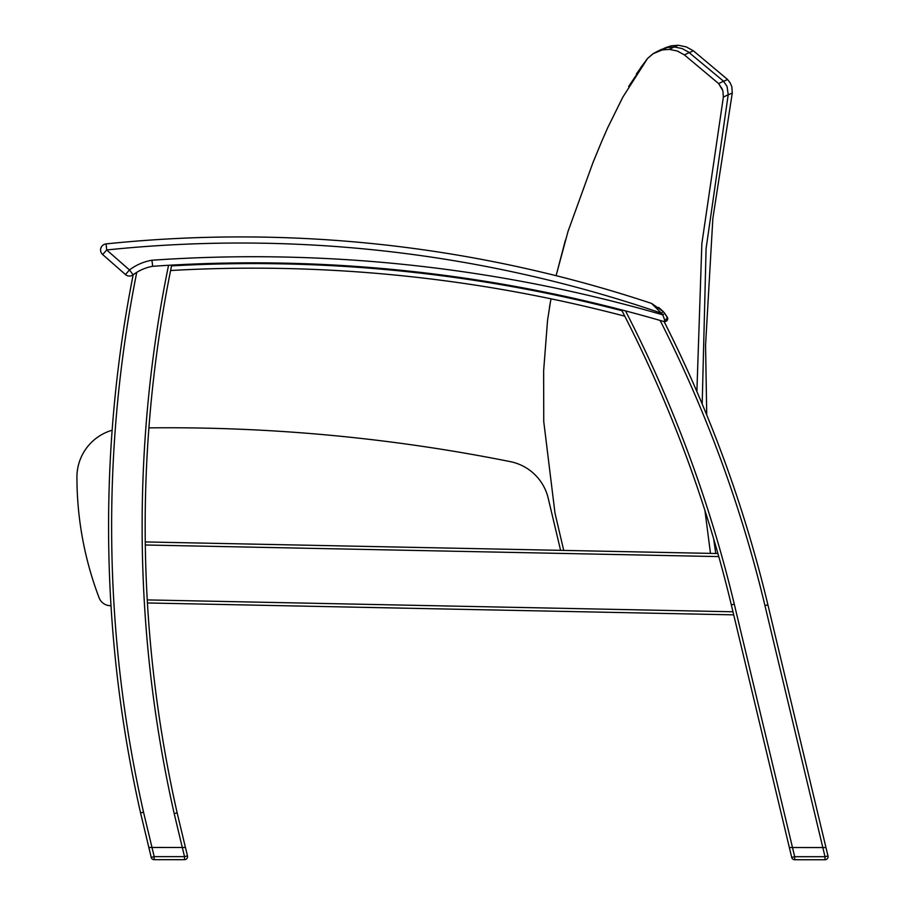 <?xml version="1.0" encoding="UTF-8"?>
<svg xmlns="http://www.w3.org/2000/svg" width="905" height="905" viewBox="0 0 905 905"><rect width="100%" height="100%" fill="white"/><g stroke="black" fill="none" stroke-linecap="round" stroke-linejoin="round"><path stroke-width="1.36" d="M728.186 94.844L732.281 93L712.857 218.456L705.561 345.201L706.737 414.988M565.376 240.3L556.089 275.686L565.467 240.006M552.118 293.616L551.971 294.34L552.118 293.616M551.055 298.82L550.353 302.406L551.055 298.82M628.67 86.405L647.595 58.406L640.514 67.909M665.469 47.716L671.125 45.827L678.252 45.25L686.228 46.879L693.377 50.804L727.586 79.504L723.615 81.292L727.586 79.504L730.165 82.841L731.817 86.722L732.281 93M674.474 46.958L677.89 45.408M671.125 45.827L663.953 48.384M647.595 58.406L653.184 53.61L657.516 51.325M549.493 307.078L550.364 302.349M689.418 52.592L693.377 50.804M560.591 550.342L548.204 498.202A48.791 48.791 0 0 0 510.318 461.641A1739.003 1739.003 0 0 0 148.906 427.873A1299.444 1299.444 0 0 1 171.543 265.878A1463.804 1463.804 0 0 1 621.984 310.732A1299.444 1299.444 0 0 1 624.789 316.196A1459.222 1459.222 0 0 0 170.604 270.516M112.141 430.237A48.791 48.791 0 0 0 76.936 477.093A339.782 339.782 0 0 0 99.075 597.707A12.195 12.195 0 0 0 110.523 605.694L111.01 605.694M185.435 847.487L177.154 812.882A1299.444 1299.444 0 0 1 145.264 541.937L717.925 553.532L718.785 556.598L145.309 544.991L145.264 541.937A1299.444 1299.444 0 0 1 171.701 265.108L168.556 265.289A1463.804 1463.804 0 0 0 152.685 266.296A45.589 45.589 0 0 0 136.757 272.36L133.159 274.815A45.589 45.589 0 0 1 152.685 266.296A45.589 45.589 0 0 0 133.159 274.815L133.159 274.815A1299.444 1299.444 0 0 0 140.558 812.871L148.839 847.476L182.324 847.487L148.861 847.476L151.18 857.34A3.054 3.054 0 0 0 154.144 859.682A3.054 3.054 0 0 1 151.18 857.34A3.054 3.054 0 0 0 154.189 859.682A3.054 3.054 0 0 1 151.214 857.34L148.827 847.476M135.15 273.401L136.44 272.552M658.682 307.44L663.218 311.546A32.32 32.32 0 0 1 664.756 313.368A32.32 32.32 0 0 0 663.218 311.546L661.419 313.198A29.876 29.876 0 0 1 662.833 314.872L664.79 320.415L667.641 317.712L664.756 313.368L662.833 314.872A1469.901 1469.901 0 0 0 151.95 260.233L152.685 266.296A1463.804 1463.804 0 0 1 663.885 321.535A2.444 2.444 0 0 0 663.976 321.558L663.976 321.558M152.368 263.74L152.232 262.608M302.259 264.396L307.134 264.565L302.259 264.396M502.252 284.883L507.06 285.72L502.252 284.883M191.883 264.882L196.758 264.679L191.883 264.882M662.811 321.218L663.422 321.399M666.385 321.151L664.134 321.592A1299.444 1299.444 0 0 1 767.915 604.879A1299.444 1299.444 0 0 0 664.134 321.603L660.118 320.438A1463.804 1463.804 0 0 0 625.491 310.89L621.52 309.849A1299.444 1299.444 0 0 1 731.319 604.868L791.717 857.408A3.054 3.054 0 0 0 794.692 859.75A3.054 3.054 0 0 1 791.717 857.408M827.973 855.983L825.009 856.696L794.692 856.696L794.692 859.739A3.054 3.054 0 0 1 791.717 857.397A3.054 3.054 0 0 0 794.692 859.739L825.009 859.75A3.054 3.054 0 0 0 827.973 855.983L825.971 847.555L792.497 847.544L825.971 847.555L767.915 604.879A1299.444 1299.444 0 0 0 702.19 404.015L706.092 248.57L728.22 94.697L727.054 86.416L723.525 81.201L718.661 83.611L722.891 90.828L723.355 97.107L701.861 243.581L696.884 391.582L701.861 243.581L723.355 97.107L728.22 94.697L727.054 86.416L723.525 81.201L718.661 83.611L723.525 81.201L689.112 52.592M168.556 265.289A1302.487 1302.487 0 0 0 174.19 813.572L177.154 812.882A1299.444 1299.444 0 0 1 147.436 602.968L147.255 599.913L732.971 611.78M147.436 602.968L733.706 614.846M718.785 556.598A1299.444 1299.444 0 0 1 731.319 604.868L734.283 604.167A1302.487 1302.487 0 0 0 625.491 310.89M627.391 311.388L626.011 311.026M143.533 812.181L140.558 812.871A1299.444 1299.444 0 0 1 133.159 274.815A45.589 45.589 0 0 1 152.685 266.296L152.538 265.154L152.685 266.296A45.589 45.589 0 0 0 133.159 274.815A45.589 45.589 0 0 1 136.757 272.36A1296.39 1296.39 0 0 0 143.533 812.181L154.189 856.628L151.214 857.34M664.779 321.648L664.134 321.592A1299.444 1299.444 0 0 1 767.915 604.879L764.951 605.592L825.009 856.696L825.009 859.75A3.054 3.054 0 0 0 828.064 856.718M154.144 859.682L154.189 856.628L184.507 856.628L184.507 859.682A3.054 3.054 0 0 0 187.471 855.926L184.507 856.628L182.324 847.487L185.457 847.487L187.471 855.926M306.795 269.136L302.813 268.989M501.653 289.419L506.087 290.188L501.653 289.419M408.732 271.839L406.311 271.579L408.732 271.839M408.234 276.387L405.994 276.149M420.361 277.733L422.601 277.993M192.256 269.441L196.758 269.26L192.256 269.441M171.543 265.878A1299.444 1299.444 0 0 1 171.701 265.108M704.927 510.454L710.493 553.385L704.927 510.454M622.629 97.525L607.594 127.967L622.878 97.05L647.528 58.508L636.43 73.882L647.528 58.508L653.116 53.712L662.166 49.956L669.293 49.379L662.166 49.956L667.064 47.513L673.852 47.117M678.365 51.438L677.279 51.008L678.365 51.438M722.337 89.176L718.661 83.611L722.337 89.176M660.752 49.718L656.589 51.811L667.053 47.524L658.263 51.11M713.649 538.769L715.753 553.487M547.548 320.381L543.634 370.892L543.747 421.538L543.634 370.88L547.548 320.381L550.353 302.406M592.967 162.583L568.023 231.431L556.089 275.686L568.035 231.386L592.967 162.583L601.678 141.497L593.59 161.113M718.661 83.611L684.418 54.922L677.279 51.008L669.293 49.379L662.166 49.956M669.293 49.379L674.191 46.947L682.166 48.576L689.316 52.501L684.418 54.922M601.678 141.497L607.594 127.967M563.725 550.41L555.003 513.203L543.747 421.538M76.936 477.093A339.782 339.782 0 0 0 99.075 597.707M416.956 271.975L415.022 271.76L416.956 271.975M413.076 271.545L415.022 271.76M196.385 263.932L192.482 264.09M667.732 319.058L667.008 320.608M664.983 321.637L666.849 320.777L667.766 318.492L664.756 313.368M664.79 320.415L663.885 321.535M663.218 311.546L651.713 303.492A2.444 2.444 0 0 0 651.555 303.424L661.419 313.198L651.555 303.424A1302.182 1302.182 0 0 0 106.066 243.909A6.097 6.097 0 0 0 102.672 254.565L125.456 274.543A6.097 6.097 0 0 0 133.159 274.815L129.472 269.95L106.7 249.972A1296.084 1296.084 0 0 1 661.419 313.198M154.189 859.682L184.507 859.682M792.497 847.544L794.692 856.696L791.717 857.397L789.364 847.544L792.497 847.544L734.283 604.167M794.692 859.739L825.009 859.75M177.154 812.882A1299.444 1299.444 0 0 1 145.264 541.937M660.118 320.438A1296.39 1296.39 0 0 1 764.951 605.592M174.19 813.572L182.301 847.487M106.066 243.909L106.7 249.972L102.672 254.565M125.456 274.543L129.472 269.95A51.687 51.687 0 0 1 151.95 260.233M656.894 51.596L657.833 51.166M660.865 49.662L667.064 47.513L655.865 52.151M667.46 319.94L666.137 321.298M667.392 320.065L667.766 318.492"/></g></svg>
